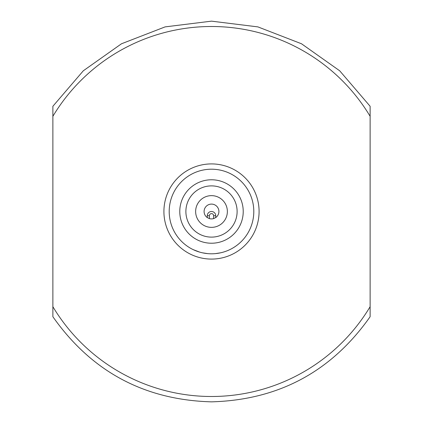 <?xml version="1.0" encoding="UTF-8"?>
<svg xmlns="http://www.w3.org/2000/svg" width="423" height="423" viewBox="0 0 423 423"><rect width="100%" height="100%" fill="white"/><g stroke="black" fill="none" stroke-linecap="round" stroke-linejoin="round"><path stroke-width="0.63" d="M211.5 185.882A25.618 25.618 0 0 0 185.882 211.5A25.618 25.618 0 0 0 211.5 237.118A25.618 25.618 0 0 0 237.118 211.5A25.618 25.618 0 0 0 211.5 185.882M211.5 243.225A31.725 31.725 0 0 1 179.775 211.5A31.725 31.725 0 0 1 211.5 179.775A31.725 31.725 0 0 1 243.225 211.5A31.725 31.725 0 0 1 211.5 243.225M211.5 253.8A42.3 42.3 0 0 1 169.2 211.5A42.3 42.3 0 0 1 211.5 169.2A42.3 42.3 0 0 1 253.8 211.5A42.3 42.3 0 0 1 211.5 253.8M370.125 306.691L370.125 316.721C331.473 371.6 278.598 399.978 211.5 401.85C144.402 399.978 91.527 371.6 52.875 316.721L52.875 106.279L83.315 70.784L121.486 43.775L165.092 26.892L211.5 21.15L257.908 26.892L301.514 43.775L339.685 70.784L370.125 106.279L370.125 306.691A184.994 184.994 0 0 1 52.875 306.691L52.875 297.115M370.125 314.992L370.125 297.115M211.5 259.088A47.588 47.588 0 0 1 163.913 211.5A47.588 47.588 0 0 1 211.5 163.913A47.588 47.588 0 0 1 259.088 211.5A47.588 47.588 0 0 1 211.5 259.088M227.363 211.5A15.863 15.863 0 0 0 211.5 195.638A15.863 15.863 0 0 0 195.638 211.5A15.863 15.863 0 0 0 211.5 227.363A15.863 15.863 0 0 0 227.363 211.5M218.903 211.5A7.403 7.403 0 0 0 211.5 204.098A7.403 7.403 0 0 0 207.27 217.575L207.27 215.73A4.23 4.23 0 0 1 211.5 211.5A4.23 4.23 0 0 1 215.73 215.73L215.73 217.575A7.403 7.403 0 0 0 218.903 211.5M215.73 217.575L213.615 218.596L213.615 215.73A2.115 2.115 0 0 0 211.5 213.615A2.115 2.115 0 0 0 209.385 215.73L209.385 218.596L207.27 217.575M193.211 249.644L199.635 252.103M202.538 252.838L207.656 253.626M215.418 253.62L220.536 252.822M224.29 251.822L224.639 251.706M214.678 253.678L215.048 253.652M208.026 253.657L208.396 253.684M209.385 218.596A7.403 7.403 0 0 0 213.615 218.596M370.125 125.885L370.125 116.304A184.994 184.994 0 0 0 52.875 116.309L52.875 125.885M213.615 215.73L215.73 215.73M209.385 215.73L207.27 215.73"/></g></svg>
